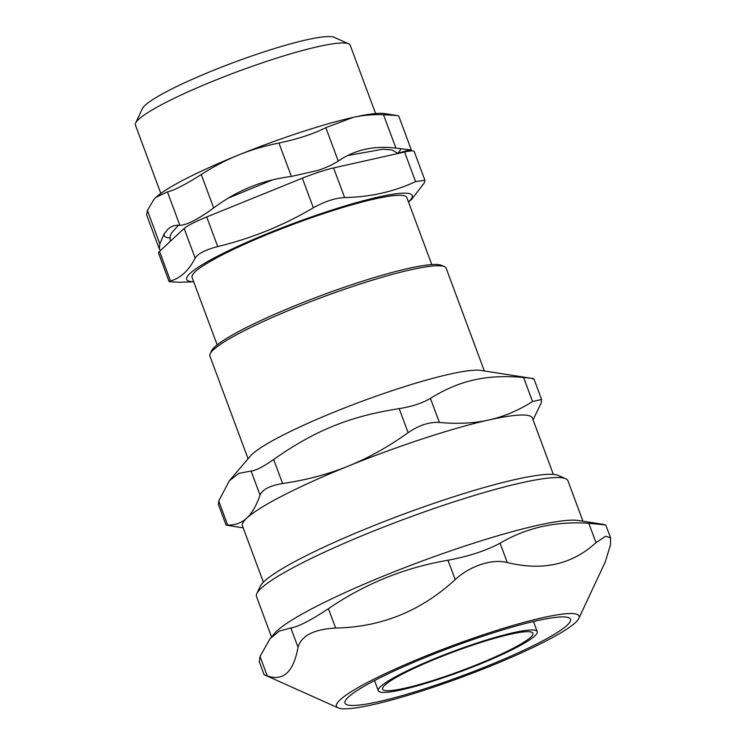 <?xml version="1.0" encoding="UTF-8"?>
<svg xmlns="http://www.w3.org/2000/svg" width="746" height="746" viewBox="0 0 746 746"><rect width="100%" height="100%" fill="white"/><g stroke="black" fill="none" stroke-linecap="round" stroke-linejoin="round"><path stroke-width="1.12" d="M403.959 673.246A80.204 10.164 -20.4 0 1 484.527 641.299A80.204 10.164 -20.4 0 1 532.933 633.251A80.204 10.164 -20.4 0 1 461.298 670.719A80.204 10.164 -20.4 0 1 382.577 689.127A80.204 10.164 -20.4 0 1 403.959 673.246M514.619 648.451A84.783 10.742 159.6 0 0 537.223 631.657A84.783 10.742 159.6 0 0 454.016 651.118A84.783 10.742 159.6 0 0 378.278 690.721A84.783 10.742 159.6 0 0 429.454 682.217A84.783 10.742 159.6 0 0 514.619 648.451M377.066 679.27A120.302 15.246 -20.4 0 1 497.918 631.358A120.302 15.246 -20.4 0 1 570.522 619.283A120.302 15.246 -20.4 0 1 463.061 675.475A120.302 15.246 -20.4 0 1 344.988 703.096A120.302 15.246 -20.4 0 1 377.066 679.27M544.571 641.737A129.431 16.403 159.6 0 0 578.812 618.434A129.431 16.403 159.6 0 0 452.039 645.822A129.431 16.403 159.6 0 0 338.152 707.87A129.431 16.403 159.6 0 0 421.9 690.973A129.431 16.403 159.6 0 0 544.571 641.737M408.463 201.914A120.302 15.246 159.6 0 0 294.138 223.194A120.302 15.246 159.6 0 0 193.69 281.783M431.775 264.597L406.84 197.55A114.576 14.519 159.6 0 0 294.4 223.875A114.576 14.519 159.6 0 0 192.076 277.428L217.151 344.866M333.593 167.934L404.574 152.016L415.587 181.623C393.729 191.759 370.063 197.075 344.605 197.541L333.593 167.934A34.372 4.355 159.6 0 0 302.344 178.191L313.357 207.789C283.275 225.553 251.402 238.478 217.72 246.562L206.707 216.955A34.372 4.355 159.6 0 0 184.159 228.509L195.163 258.116C197.988 253.603 205.504 249.751 217.72 246.562M424.894 180.224L414.235 151.587A34.372 4.355 159.6 0 0 404.574 152.016M159.504 251.365A34.372 4.355 159.6 0 0 158.534 253.09L169.183 281.727L170.517 280.972L159.504 251.365L184.159 228.509M206.707 216.955L302.344 178.191M195.163 258.116C188.747 270.574 180.532 278.193 170.517 280.972M193.708 281.829L179.208 282.268L169.193 281.727M408.482 201.961L411.475 199.527L424.278 182.919L424.875 180.234L415.587 181.623M313.357 207.789C324.613 201.467 335.019 198.044 344.605 197.541M348.671 43.818L334.124 37.3A103.116 13.074 159.6 0 0 267.404 50.775A103.116 13.074 159.6 0 0 169.687 90.024A103.116 13.074 159.6 0 0 142.411 108.599L135.66 123.034A114.576 14.519 -20.4 0 1 165.966 102.398A114.576 14.519 -20.4 0 1 274.537 58.794A114.576 14.519 -20.4 0 1 348.671 43.818A114.576 14.519 -20.4 0 1 350.2 45.226L375.602 113.551M160.828 193.419L135.427 125.104A114.576 14.519 -20.4 0 1 135.66 123.034M338.246 161.061L325.825 127.65C313.497 133.935 297.878 139.064 278.957 143.036L291.378 176.438L317.628 170.498C326.039 167.729 332.902 164.577 338.246 161.061C346.778 155.327 355.739 151.41 365.12 149.312C374.501 147.204 384.768 146.803 395.921 148.118L409.89 149.815C412.146 150.17 411.829 150.254 408.957 150.077L397.87 153.312M325.825 127.65L353.24 117.355A126.027 15.974 -20.4 0 1 384.498 113.569L397.217 115.537L383.5 114.716L395.921 148.118M160.567 250.376L159.336 249.061L159.812 243.839L164.157 233.899L167.869 229.274C171.123 226.252 175.114 224.91 179.842 225.273C182.798 225.432 187.293 223.968 193.335 220.891C199.471 217.729 206.25 213.412 213.673 207.938L201.252 174.536C213.542 166.619 226.01 160.092 238.683 154.954A126.027 15.974 -20.4 0 1 353.24 117.355C362.64 115.248 372.72 114.371 383.5 114.716M159.812 243.839L147.391 210.437L153.853 199.546L155.979 197.317A126.027 15.974 -20.4 0 1 238.683 154.954C251.346 149.815 264.774 145.843 278.957 143.036M409.89 149.815L411.391 150.123L398.7 115.994L397.217 115.537M201.252 174.536C184.989 184.821 173.715 190.603 167.421 191.871L179.842 225.273M154.002 199.378A126.027 15.974 -20.4 0 1 154.114 199.247A126.027 15.974 -20.4 0 1 155.979 197.317L167.421 191.871M147.391 210.437L146.645 214.941L159.336 249.061M213.673 207.938C225.628 199.042 237.927 192.03 250.563 186.91C263.207 181.782 276.803 178.294 291.378 176.438M164.679 233.078A126.027 15.974 159.6 0 0 169.957 238.002M397.823 153.266A126.027 15.974 159.6 0 0 400.667 148.678M243.196 527.87L226.103 525.147L227.67 525.053L218.737 501.004L218.373 504.352M218.737 501.004L229.33 480.769L238.851 473.393L251.094 471.034L260.028 495.074C256.419 505.592 252.017 513.257 246.814 518.05A154.674 19.601 159.6 0 0 242.431 525.818L263.385 582.188M408.118 432.671C418.972 425.267 429.388 421.854 439.366 422.423L430.433 398.383C422.432 403.138 412.016 406.551 399.185 408.631L408.118 432.671C388.396 446.807 368.459 457.941 348.326 466.082A154.674 19.601 159.6 0 0 246.814 518.05C241.629 522.871 235.251 525.203 227.67 525.053M260.028 495.074C262.452 489.479 269.977 485.627 282.585 483.529L273.651 459.48C263.021 466.912 255.505 470.763 251.094 471.034M430.433 398.383C445.026 389.235 459.573 383.09 474.055 379.947C488.462 376.618 504.977 375.798 523.608 377.495L532.541 401.544C518.414 410.496 503.876 416.632 488.919 419.97A154.674 19.601 159.6 0 0 348.326 466.082C328.193 474.251 306.28 480.07 282.585 483.529M553.355 474.428L532.402 418.049A154.674 19.601 159.6 0 0 488.919 419.97C473.98 423.327 457.466 424.148 439.366 422.423M533.082 419.877L541.232 402.84L541.587 399.502L533.875 378.698L480.806 370.408A126.027 15.964 159.6 0 0 449.54 374.194A126.027 15.964 159.6 0 0 330.739 413.498A126.027 15.964 159.6 0 0 250.395 456.039L229.33 480.769M532.541 401.544L541.587 399.502M532.299 378.8C535.917 378.791 533.017 378.362 523.608 377.495M273.651 459.48C315.409 430.228 349.454 416.436 399.185 408.631M248.073 458.762L209.896 356.047A126.027 15.964 -20.4 0 1 210.158 353.772A126.027 15.964 -20.4 0 1 286.632 311.306A126.027 15.964 -20.4 0 1 410.738 269.8A126.027 15.964 -20.4 0 1 444.485 266.686A126.027 15.964 -20.4 0 1 446.164 268.234L484.34 370.958M444.485 266.686L441.576 265.38A123.733 15.675 159.6 0 0 321.778 295.313A123.733 15.675 159.6 0 0 211.51 350.881L210.158 353.772M298.036 647.276C293.448 672.109 283.182 681.63 267.217 675.829L260.028 656.48L270.08 638.651L279.33 631.097L290.847 627.936L298.036 647.276C301.3 635.713 313.833 629.298 335.625 628.039L328.436 608.689C365.008 583.698 404.854 567.557 447.992 560.255L455.191 579.605C469.849 565.897 492.351 558.521 507.261 562.521L500.072 543.172C486.513 550.539 469.159 556.236 447.992 560.255M455.191 579.605C421.024 611.058 381.169 627.2 335.625 628.039M328.436 608.689C310.532 620.495 297.999 626.91 290.847 627.936M578.812 618.434L605.314 561.813L610.48 544.804L610.573 537.819L605.659 536.206L595.998 542.64C572.107 564.582 542.529 571.203 507.261 562.521M260.028 656.48L259.282 661.73L264.065 674.598L267.217 675.829M610.573 537.819L605.789 524.951L588.808 523.291L595.998 542.64M604.185 524.494L578.299 520.494A166.125 21.047 159.6 0 0 420.725 561.561A166.125 21.047 159.6 0 0 274.575 633.363L270.08 638.651M500.072 543.172C526.359 527.702 555.947 521.072 588.808 523.291M271.516 636.953L256.503 596.558A166.125 21.047 -20.4 0 1 256.838 593.564A166.125 21.047 -20.4 0 1 300.797 563.65A166.125 21.047 -20.4 0 1 458.249 500.463A166.125 21.047 -20.4 0 1 565.738 478.764A166.125 21.047 -20.4 0 1 567.948 480.806L582.962 521.212M565.738 478.764L558.465 475.5A160.399 20.329 159.6 0 0 454.678 496.454A160.399 20.329 159.6 0 0 302.652 557.467A160.399 20.329 159.6 0 0 260.223 586.337L256.838 593.564M537.223 631.657L533.455 621.521M378.278 690.721L374.511 680.585M226.094 525.156L218.364 504.352M338.152 707.87L264.457 674.841M398.028 153.48L392.135 150.002L383.015 149.172L347.683 155.55M272.654 179.851L228.444 198.016M178.508 225.217L171.291 233.284L170.125 236.678L170.284 241.368"/></g></svg>
